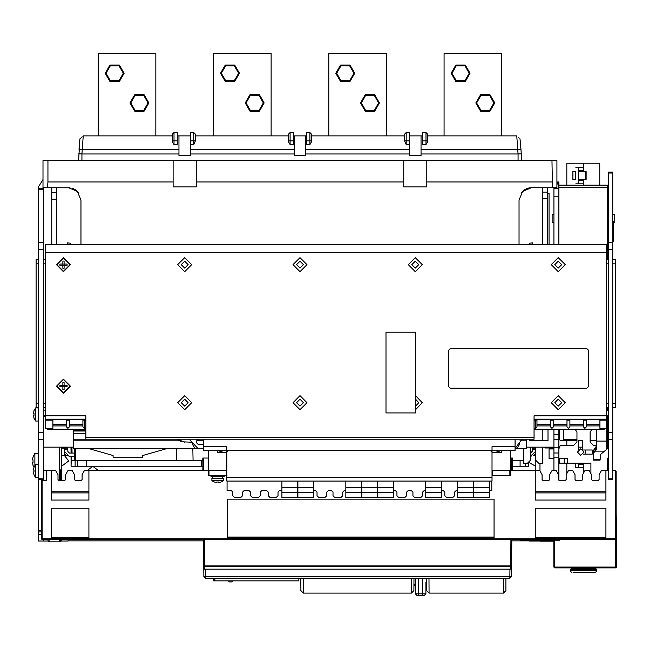 <?xml version="1.0" encoding="UTF-8"?>
<svg xmlns="http://www.w3.org/2000/svg" width="649" height="649" viewBox="0 0 649 649"><rect width="100%" height="100%" fill="white"/><g stroke="black" fill="none" stroke-linecap="round" stroke-linejoin="round"><path stroke-width="0.97" d="M64.454 449.019L64.462 450.211M61.485 448.135L64.227 448.135L64.454 449.781L64.454 447.153M553.954 187.739L553.954 244.559M553.954 429.2L553.954 470.371M558.894 480.252L558.894 429.2M556.931 181.566L558.894 186.912L558.894 181.971L557.248 181.971M520.514 539.546L520.514 540.211L520.514 539.546L520.514 540.211L559.73 540.211L559.73 539.546M43.369 188.559L38.429 188.559L38.429 186.912L38.429 188.559L43.369 188.559L38.429 188.559L38.429 479.27L43.369 479.27L43.369 187.739M48.067 541.031L43.369 541.031L43.369 539.546M226.85 470.371L84.548 470.371L82.074 474.654L82.074 479.595L81.255 480.422L75.325 480.422L74.497 479.595L74.497 474.654L72.023 470.371L68.08 470.371L65.606 474.654L65.606 479.595L64.778 480.422L58.848 480.422L58.029 479.595L58.029 474.654L55.554 470.371L51.19 470.371L51.19 500.022L88.913 500.022L88.913 470.371M208.159 470.371L208.159 475.482L226.85 475.482M492.031 475.482L510.722 475.482L510.471 450.771M492.031 470.371L510.471 470.371M377.807 481.079L377.807 497.71L393.618 497.71L393.618 481.079M393.286 492.769L377.807 492.769L393.286 492.769M393.286 487.829L377.807 487.829L393.286 487.829M492.031 481.079L492.031 450.276L226.85 450.276L226.85 481.079L492.031 481.079L226.85 481.079M473.665 481.079L473.665 497.71L489.476 497.71L489.476 481.079M457.683 481.079L457.683 497.71L473.494 497.71L473.494 481.079M515.087 448.8L526.453 448.8L526.453 439.243L522.745 439.243L519.451 442.537L515.087 448.621M73.507 429.2L73.507 448.8L198.278 448.8L189.216 439.243L73.507 439.243M535.75 448.135L535.522 448.986M38.429 479.27L38.429 541.031L43.369 541.031M612.753 479.27L612.753 172.09L608.308 172.09L608.308 479.27L612.753 479.27M616.136 513.034L616.55 527.856L616.136 527.856M566.674 567.875L581.877 567.875L581.877 568.865L588.465 568.865L588.465 567.875L603.732 567.875M596.285 446.293L593.486 450.398L593.486 460.133L600.074 460.133L600.56 454.478L606.166 449.781L606.166 428.372M537.818 419.149L536.991 419.976L537.818 419.149L534.03 419.149L606.499 419.149L599.084 419.149L599.911 419.976L599.911 428.372L606.499 428.372L606.499 244.559L45.179 244.559L45.179 428.372L52.926 428.372L52.926 419.976L53.745 419.149M615.56 407.621L612.753 407.621L615.56 407.621L615.56 259.714L612.753 259.714L615.56 259.714M38.429 259.714L36.125 259.714L36.125 407.621L38.429 407.621M69.394 426.888L69.394 420.138L66.425 420.138L66.425 426.888L67.91 428.372L69.394 426.888M45.179 415.855L85.863 415.855L85.863 439.243L534.03 439.243L534.03 415.855L606.499 415.855M82.902 420.138L84.378 419.976L82.902 420.138L82.902 426.888L84.378 428.372L82.902 426.888M536.991 426.888L535.506 428.372L536.991 426.888L536.991 420.138L535.506 419.976L536.991 420.138M586.404 426.888L586.404 420.138L583.443 420.138L583.443 426.888L584.919 428.372L586.404 426.888M569.936 426.888L568.451 428.372L569.936 426.888L569.936 420.138L566.966 420.138L566.966 426.888L568.451 428.372L566.966 426.888M553.459 426.888L551.983 428.372L553.459 426.888L553.459 420.138L550.498 420.138L550.498 426.888L551.983 428.372L550.498 426.888M203.794 444.597L198.359 444.597L196.712 442.951L196.712 440.89L198.359 439.243L203.794 439.243L203.794 450.771L226.85 450.771M492.031 450.771L515.087 450.771L515.087 439.243L203.794 439.243M425.736 481.079L425.736 497.71L441.547 497.71L441.547 481.079M441.215 492.769L425.736 492.769L441.215 492.769M441.215 487.829L425.736 487.829L441.215 487.829M473.17 492.769L457.683 492.769L473.17 492.769M473.17 487.829L457.683 487.829L473.17 487.829M489.143 492.769L473.665 492.769L489.143 492.769M489.143 487.829L473.665 487.829L489.143 487.829M62.856 265.263L62.856 268.272L64.073 268.272L64.073 265.263L67.074 265.263L67.074 264.046L64.073 264.046L64.073 261.044L62.856 261.044L62.856 264.046L59.846 264.046L59.846 265.263L62.856 265.263L62.856 264.046L64.073 264.046L64.073 265.263L62.856 265.263M62.856 386.82L62.856 389.822L64.073 389.822L64.073 386.82L67.074 386.82L67.074 385.595L64.073 385.595L64.073 382.594L62.856 382.594L62.856 385.595L59.846 385.595L59.846 386.82L62.856 386.82L62.856 385.595L64.073 385.595L64.073 386.82L62.856 386.82M553.954 214.259L552.145 214.259L552.145 222.493L553.954 222.493M613.248 222.493L614.733 222.493L614.733 214.259L612.753 214.259M612.753 241.679L613.248 241.679L613.248 221.09L612.753 221.09M558.894 244.559L558.894 186.912M607.651 259.714L607.651 185.111L558.894 185.111M599.749 185.111L599.749 163.199L566.804 163.199L566.804 185.111M578.332 179.668L586.152 179.668L586.152 171.433L578.332 171.433M575.598 179.668L575.598 171.433M578.332 463.621L586.152 463.621L586.152 463.126M575.598 463.621L575.866 467.734L575.866 463.126M409.519 135.852L421.047 135.852L421.047 153.975L518.056 153.975L518.056 160.563M81.912 160.563L81.912 153.975L178.929 153.975L178.929 155.622L190.457 155.622L190.457 153.975L294.224 153.975L294.224 155.622L305.752 155.622L305.752 153.975L409.519 153.975L409.519 132.558L406.225 132.558L406.225 140.792L404.578 140.792L404.578 134.205L406.225 132.558L404.578 134.205M425.987 132.558L422.694 132.558L422.694 144.605L425.987 144.605L427.634 141.806L427.634 134.205L425.987 132.558L425.987 144.605M178.929 153.975L178.929 135.852L190.457 135.852M173.989 132.558L172.342 134.205L172.342 141.806L173.989 144.605L177.282 144.605L177.282 132.558L173.989 132.558L173.989 140.792L172.342 140.792M193.751 132.558L195.398 134.205L195.398 140.792L193.751 140.792L193.751 132.558L190.457 132.558L190.457 153.975M294.224 153.975L294.224 135.852L305.752 135.852L305.752 153.975M290.103 132.558L288.456 134.205L288.456 141.806L290.103 144.605L293.397 144.605L293.397 132.558L290.103 132.558L290.103 140.792L288.456 140.792M311.52 140.792L309.873 140.792L309.873 132.558L306.571 132.558L306.571 144.605L309.873 144.605L311.52 141.806L311.52 134.205L309.873 132.558L311.52 134.205M33.951 410.841L35.59 407.872L35.59 421.055L38.429 421.055M33.991 418.061L33.415 415.449L33.991 415.449L33.991 413.478L33.415 413.478L33.991 410.866M33.951 467.418L35.59 464.449L35.59 477.632L38.429 477.632M33.991 474.638L33.415 472.026L33.991 472.026L33.991 470.054L33.415 470.054L33.991 467.442M32.969 457.115L34.908 453.326L34.908 465.43M33.018 465.155L32.45 462.388L33.018 462.388L33.018 459.914L32.45 459.914L33.018 457.147M281.942 481.079L281.942 497.71L297.753 497.71L297.753 481.079M297.923 481.079L297.923 497.71L313.735 497.71L313.735 481.079M345.852 481.079L345.852 497.71L361.663 497.71L361.663 481.079M361.331 492.769L345.852 492.769L361.331 492.769M361.826 481.079L361.826 497.71L377.637 497.71L377.637 481.079M377.312 492.769L361.826 492.769L377.312 492.769M377.312 487.829L361.826 487.829L377.312 487.829M361.331 487.829L345.852 487.829L361.331 487.829M313.402 492.769L297.923 492.769L313.402 492.769M313.402 487.829L297.923 487.829L313.402 487.829M297.429 492.769L281.942 492.769L297.429 492.769M297.429 487.829L281.942 487.829L297.429 487.829M224.213 475.482L224.213 476.796L211.039 476.796L211.039 475.482M223.394 478.281L211.866 478.281L211.866 480.706L223.394 480.706L223.394 478.281M56.706 244.559L56.706 187.739M51.766 187.739L51.766 244.559M60.414 480.422L60.414 469.868L59.676 469.868M60.154 541.501L60.414 540.836L59.424 541.826L59.424 539.546M49.048 539.546L49.048 541.826L48.067 540.836L48.326 541.501M547.699 193.361L547.699 187.739M542.759 187.739L542.759 244.559M607.488 410.144L607.488 407.621M570.041 440.557L571.112 440.557M576.937 439.738L563.34 439.738L563.811 440.557L576.937 440.557M590.111 440.557L596.285 440.557M594.5 440.557L595.766 440.557M573.529 572.304L595.028 572.304L573.529 572.304M595.604 568.183L588.465 568.183L595.847 568.183L595.847 569.011L571.144 569.011L570.325 569.83L596.674 569.83L595.847 569.011M571.396 568.183L581.877 568.183L571.396 568.183L571.396 569.011L593.949 569.011M616.55 567.056L616.55 527.856L616.55 567.056L615.723 567.875L615.731 567.056L616.55 567.056L615.723 567.875L554.781 567.875L553.962 567.056L554.79 567.056L554.668 567.875L553.84 567.056L553.962 540.211M42.136 480.422L42.136 539.546L41.309 538.727L616.136 538.727L615.309 539.546L615.309 470.371L612.753 470.371M70.214 419.149L69.394 419.976L66.425 419.976L65.606 419.149L66.425 420.138M85.863 420.138L84.378 420.138L84.378 428.372L85.863 428.372M586.404 419.976L583.443 419.976L582.615 419.149L587.231 419.149L586.404 420.138M570.755 419.149L569.936 419.976L566.966 419.976L566.147 419.149L570.755 419.149L569.936 420.138M554.287 419.149L553.459 419.976L550.498 419.976L549.671 419.149L554.287 419.149L553.459 420.138M534.03 428.372L535.506 428.372L535.506 420.138L534.03 420.138M228.497 450.771L227.207 451.404L226.85 452.418L217.626 452.418L223.378 450.771M495.495 450.771L501.247 452.418L492.031 452.418L491.739 451.493L490.384 450.771M571.972 572.304L570.674 571.672L570.325 570.658L596.674 570.658L596.317 571.672L595.028 572.304M148.872 102.915L144.135 94.713L134.668 94.713L129.93 102.915L134.668 111.117L144.135 111.117L148.872 102.915M124.162 73.264L119.432 65.062L109.957 65.062L105.219 73.264L109.957 81.466L119.432 81.466L124.162 73.264M148.045 102.915L143.721 95.427L135.073 95.427L130.749 102.915L135.073 110.403L143.721 110.403L148.045 102.915M123.342 73.264L119.018 65.776L110.371 65.776L106.047 73.264L110.371 80.752L119.018 80.752L123.342 73.264M264.167 102.915L259.43 94.713L249.954 94.713L245.225 102.915L249.954 111.117L259.43 111.117L264.167 102.915M239.457 73.264L234.719 65.062L225.252 65.062L220.514 73.264L225.252 81.466L234.719 81.466L239.457 73.264M263.34 102.915L259.016 95.427L250.368 95.427L246.044 102.915L250.368 110.403L259.016 110.403L263.34 102.915M238.637 73.264L234.313 65.776L225.665 65.776L221.341 73.264L225.665 80.752L234.313 80.752L238.637 73.264M379.454 102.915L374.724 94.713L365.249 94.713L360.519 102.915L365.249 111.117L374.724 111.117L379.454 102.915M354.752 73.264L350.014 65.062L340.547 65.062L335.809 73.264L340.547 81.466L350.014 81.466L354.752 73.264M378.635 102.915L374.311 95.427L365.663 95.427L361.339 102.915L365.663 110.403L374.311 110.403L378.635 102.915M353.932 73.264L349.608 65.776L340.96 65.776L336.636 73.264L340.96 80.752L349.608 80.752L353.932 73.264M494.749 102.915L490.019 94.713L480.544 94.713L475.814 102.915L480.544 111.117L490.019 111.117L494.749 102.915M470.046 73.264L465.309 65.062L455.841 65.062L451.104 73.264L455.841 81.466L465.309 81.466L470.046 73.264M493.93 102.915L489.606 95.427L480.958 95.427L476.634 102.915L480.958 110.403L489.606 110.403L493.93 102.915M469.219 73.264L464.895 65.776L456.255 65.776L451.931 73.264L456.255 80.752L464.895 80.752L469.219 73.264M505.92 578.259L505.92 590.598L503.421 593.081L429.07 593.081L429.021 578.259L428.202 578.259M412.342 578.259L303.343 578.259L303.343 593.081L305.793 593.081M411.523 578.259L411.458 593.081L303.343 593.081L300.86 590.598L300.844 578.259L300.86 590.598L303.326 593.081L300.844 590.598M505.92 590.598L503.437 593.081L503.437 578.259L429.021 578.259M80.922 244.559L80.922 200.087L77.312 191.358L68.567 187.739L70.027 187.821L47.474 187.739L47.977 181.971L173.161 181.971L173.161 160.563L551.991 160.563L552.494 187.739L556.931 187.739L556.931 160.563L551.991 160.563M552.494 187.739L531.401 187.739L522.656 191.358L519.046 200.087L519.046 244.559M98.137 470.371L92.783 466.298L87.42 470.371M584.019 452.093L580.725 455.387L577.423 452.093L580.725 448.8L584.019 452.093M422.272 264.654L415.271 257.653L408.278 264.654L415.271 271.655L422.272 264.654M306.977 264.654L299.984 257.653L292.983 264.654L299.984 271.655L306.977 264.654M306.977 402.68L299.984 395.679L292.983 402.68L299.984 409.681L306.977 402.68M191.69 264.654L184.689 257.653L177.688 264.654L184.689 271.655L191.69 264.654M191.69 402.68L184.689 395.679L177.688 402.68L184.689 409.681L191.69 402.68M70.465 264.654L63.464 257.653L56.463 264.654L63.464 271.655L70.465 264.654M70.465 386.212L63.464 379.211L56.463 386.212L63.464 393.205L70.465 386.212M565.238 264.654L558.237 257.653L551.236 264.654L558.237 271.655L565.238 264.654M565.238 402.68L558.237 395.679L551.236 402.68L558.237 409.681L565.238 402.68M418.735 264.654L415.271 261.198L411.815 264.654L415.271 268.11L418.735 264.654M303.44 264.654L299.984 261.198L296.52 264.654L299.984 268.11L303.44 264.654M303.44 402.68L299.984 399.216L296.52 402.68L299.984 406.136L303.44 402.68M188.145 264.654L184.689 261.198L181.225 264.654L184.689 268.11L188.145 264.654M188.145 402.68L184.689 399.216L181.225 402.68L184.689 406.136L188.145 402.68M70.051 264.654L63.464 258.067L56.877 264.654L63.464 258.067L70.051 264.654L63.464 271.241L56.877 264.654M70.051 386.212L63.464 379.616L56.877 386.212L63.464 379.616L70.051 386.212L63.464 392.799L56.877 386.212M561.701 264.654L558.237 261.198L554.781 264.654L558.237 268.11L561.701 264.654M561.701 402.68L558.237 399.216L554.781 402.68L558.237 406.136L561.701 402.68M427.634 135.852L516.75 135.852L518.056 153.975M81.912 153.975L83.218 135.852L172.342 135.852M74.343 456.417L74.343 460.49L71.212 460.49L71.13 456.417M71.212 460.49L71.049 466.258L77.28 466.258L77.28 460.49L77.28 466.258L201.661 466.258L201.661 460.49M75.162 460.49L75.162 466.258M74.343 460.49L75.495 460.49L75.268 448.8M176.536 448.8L176.309 460.49L74.505 460.49L74.278 448.8L74.367 453.075L69.451 453.075L67.804 451.428L67.804 447.153M70.952 447.153L71.066 453.075L70.952 447.153M64.462 448.629L64.462 455.598L64.462 454.714L65.695 454.714M70.855 456.417L66.701 455.598L61.485 455.679M64.462 451.526L69.451 456.417L74.432 456.417M520.084 460.49L520.084 466.258L528.813 466.258L528.813 461.91M202.837 460.822L202.886 466.258L201.661 466.258M520.084 466.258L512.385 466.258M530.395 456.417L535.522 451.428L535.522 447.153M523.848 460.49L512.442 460.49M176.309 460.49L193.086 460.49L192.858 448.8L193.086 460.49L202.837 460.49M86.698 466.258L86.698 460.49L86.698 466.258M67.804 448.135L64.462 448.135M525.52 463.621L525.52 466.258M530.395 453.075L532.18 451.428L532.18 448.135L532.172 451.428L530.525 453.075M532.18 449.019L532.18 450.211M532.18 448.629L532.18 451.517M532.172 447.153L532.18 449.781L532.172 447.153M529.251 540.211L529.251 541.031L539.96 541.031M535.839 470.371L535.839 460.417M535.839 541.031L535.839 540.211M549.013 447.153L549.013 447.972M544.9 447.153L544.9 447.972L553.954 447.972M539.96 540.211L539.96 541.193L553.913 541.193L553.913 540.211M539.96 463.621L539.96 470.947M615.309 470.371L616.136 471.198L616.136 538.727L615.309 539.546L42.136 539.546M527.394 539.546L527.394 540.211M544.487 539.546L544.487 540.211L544.487 539.546M548.527 539.546L548.527 540.211L548.527 539.546M43.369 470.371L51.19 470.371M208.402 470.371L208.402 450.771M226.274 470.371L226.274 475.482M281.942 490.466L279.638 490.466L277.991 492.112L277.991 495.739L276.344 497.385L269.919 497.385L268.272 495.739L268.272 492.112L266.625 490.466L261.936 490.466L260.29 492.112L260.29 495.739L258.643 497.385L252.218 497.385L250.571 495.739L250.571 492.112L248.924 490.466L244.227 490.466L242.58 492.112L242.58 495.739L240.933 497.385L234.508 497.385L232.861 495.739L232.861 492.112L231.214 490.466L227.101 490.466L227.101 481.079M489.476 490.466L491.78 490.466L491.78 481.079M535.263 470.371L535.263 500.022L605.923 500.022L605.923 470.371L601.558 470.371L599.084 474.654L599.084 479.595L598.264 480.422L592.334 480.422L591.507 479.595L591.507 474.654L589.041 470.371L585.09 470.371L582.615 474.654L582.615 479.595L581.796 480.422L575.866 480.422L575.038 479.595L575.038 474.654L572.564 470.371L568.621 470.371L566.147 474.654L566.147 479.595L565.32 480.422L559.389 480.422L558.57 479.595L558.57 474.654L556.096 470.371L552.145 470.371L549.671 474.654L549.671 479.595L548.851 480.422L542.921 480.422L542.102 479.595L542.102 474.654L539.627 470.371L510.722 470.371M492.607 475.482L492.607 470.371M509.895 470.371L509.895 475.482M425.736 490.466L424.251 490.466L422.604 492.112L422.604 495.739L420.958 497.385L414.533 497.385L412.886 495.739L412.886 492.112L411.239 490.466L408.278 490.466L406.631 492.112L406.631 495.739L404.984 497.385L398.559 497.385L396.912 495.739L396.912 492.112L395.265 490.466L393.618 490.466M457.683 490.466L456.206 490.466L454.56 492.112L454.56 495.739L452.913 497.385L446.488 497.385L444.841 495.739L444.841 492.112L443.194 490.466L441.547 490.466M605.923 470.371L608.308 470.371M345.852 490.466L344.368 490.466L342.721 492.112L342.721 495.739L341.074 497.385L334.649 497.385L333.002 495.739L333.002 492.112L331.355 490.466L328.394 490.466L326.747 492.112L326.747 495.739L325.1 497.385L318.675 497.385L317.028 495.739L317.028 492.112L315.382 490.466L313.735 490.466M605.923 508.256L605.923 537.899L535.263 537.899L535.263 508.256L605.923 508.256M494.084 499.195L494.084 537.899L227.264 537.899L227.264 499.195L494.084 499.195M88.913 537.899L88.913 508.256L51.19 508.256L51.19 537.899L88.913 537.899M208.402 458.024L202.812 458.024L202.918 470.371L202.812 458.024M509.911 569.197L509.846 576.62L511.493 576.62L509.846 578.259L205.522 578.259L203.859 576.62L203.526 539.546L203.754 565.904L511.517 565.904L511.753 539.546M512.353 470.371L512.459 458.024L510.471 458.024M425.874 584.384L426.555 585.722L426.523 578.259M427.229 578.259L426.539 578.259L426.604 590.606L429.086 593.081M411.458 593.081L413.94 590.606L414.005 578.259L413.324 578.259M413.965 585.625L415.36 584.043M426.555 585.706L425.882 584.684M411.442 593.081L409.56 593.081M415.36 584.368L413.965 585.666M492.615 593.081L439.876 593.081M298.889 578.259L298.889 580.887L213.813 580.887L213.813 578.259L213.61 580.887L213.61 578.259M214.892 578.259L214.892 580.887M228.878 580.887L228.862 581.877L228.846 580.887M228.862 581.877L232.155 581.877L232.172 580.887M415.376 582.307L415.368 583.97M415.376 578.259L415.368 583.419M416.983 595.474L415.344 593.835L416.983 595.474L422.604 595.498L424.259 595.474L425.898 593.827L415.344 593.827L415.392 578.259M425.874 583.419L425.866 582.307M425.874 583.97L425.898 593.827L424.259 595.474M204.516 566.723L510.868 566.723L510.868 569.197L204.516 569.197L204.516 566.723M206.982 566.723L206.982 565.904M508.394 566.723L508.394 565.904M73.507 447.153L43.369 447.153M553.954 447.153L526.453 447.153M558.894 439.576L553.954 439.576M548.024 429.2L548.024 440.557L529.779 440.557L529.779 439.243M89.513 448.8L113.048 455.541L113.048 456.864L113.875 457.691L141.871 457.691L142.699 456.864L142.699 455.541L166.233 448.8L142.699 455.541L142.618 457.212M535.75 455.647L535.514 451.59M535.514 455.598L533.275 455.598M535.522 448.135L532.18 448.135M529.308 244.024L529.227 243.205L532.553 242.888L529.227 243.205L529.308 244.024L529.227 243.205L532.553 242.888L529.227 243.205L529.357 244.559M532.715 244.559L532.553 242.888L529.227 243.205M530.395 447.153L530.395 460.328L527.102 463.621L523.848 463.621L523.848 448.8M542.459 447.153L542.459 463.621L539.043 463.621L535.75 460.328L535.75 447.153M41.309 531.969L38.429 531.969M41.309 479.27L41.309 538.727M38.429 186.912L43.037 179.522M173.161 160.563L43.037 160.563L43.037 187.739L47.474 187.739M77.499 191.56L77.174 191.228M76.428 190.563L76.006 190.222M75.787 190.068L75.333 189.751M75.089 189.597L74.594 189.305M73.653 188.835L73.118 188.608M72.615 188.421L72.112 188.259M75.552 189.897L74.4 189.2M74.408 189.208L78.707 193.029L75.633 189.954M551.991 181.971L426.807 181.971L426.807 186.936L403.751 186.936L403.751 181.971L196.225 181.971L196.225 186.936L173.161 186.936L173.161 181.971M47.977 160.563L47.977 181.971M196.225 181.971L196.225 160.563M403.751 181.971L403.751 160.563M426.807 181.971L426.807 160.563M528.619 188.056L529.941 187.821M525.56 189.208L521.269 193.021M521.188 193.142L525.568 189.2M530.898 187.748L530.387 187.78M527.856 188.259L527.353 188.421M526.85 188.608L526.315 188.835M525.374 189.305L524.879 189.597M524.627 189.759L524.108 190.116M523.962 190.222L523.54 190.563M522.786 191.236L522.469 191.552M46.249 470.371L46.249 480.422L41.309 480.422M605.923 491.788L535.263 491.788M605.923 492.94L535.263 492.94M529.251 540.868L511.81 540.868M203.535 540.868L68.072 540.868M528.813 462.388L535.839 466.29M531.06 456.393L530.395 456.92M61.485 466.29L68.689 460.985L64.502 455.598M68.072 539.546L68.072 541.031L60.414 541.031M61.485 541.031L61.485 539.546M61.485 480.422L61.485 447.153M608.308 172.09L612.753 172.09M590.931 473.656L590.931 463.126L567.542 463.126L567.542 458.51L564.249 458.51L564.249 463.126L567.542 463.126M553.954 448.962L549.095 448.962L549.095 458.51L553.954 458.51M558.894 458.51L559.308 458.51L559.308 463.126L564.249 463.126M575.079 429.2L576.937 432.161L576.937 442.042L573.643 445.336L560.282 445.336L558.894 448.962M606.166 428.867L607.732 428.867L607.732 422.28L606.499 422.28M591.969 429.2L590.111 432.161L590.111 442.042L593.405 445.336L596.285 445.336M606.166 445.336L606.766 445.336L607.732 448.962L608.308 448.962M612.753 458.51L612.753 448.962M607.732 470.371L607.732 458.51L608.308 458.51M582.778 440.557L578.665 440.557L578.665 447.153L582.778 447.153L582.778 440.557M592.253 450.033L592.253 454.146L585.666 454.146L585.666 450.033L592.253 450.033M559.308 458.51L564.249 458.51M583.297 450.033L585.666 450.033M585.666 454.146L583.297 454.146M578.665 449.522L578.665 447.153M582.778 447.153L582.778 449.522M608.308 259.714L606.499 259.714L608.308 259.714M608.308 417.997L606.499 415.052M606.499 409.892L608.308 410.452M47.491 428.372L47.491 429.2L85.863 429.2M604.195 428.372L604.195 429.2L534.03 429.2M52.926 425.898L66.425 425.898M69.394 425.898L82.902 425.898M536.991 425.898L550.498 425.898M553.459 425.898L566.966 425.898M569.936 425.898L583.443 425.898M586.404 425.898L599.911 425.898M596.285 429.2L596.285 449.692L595.806 450.503L595.806 447.526M593.486 453.051L595.806 450.503M606.166 441.052L596.285 441.052M594.873 451.152L604.195 451.152M606.499 407.621L608.308 407.621L606.499 407.621M45.179 415.052L43.369 417.997M43.369 410.452L45.179 409.892M45.179 407.621L43.369 407.621M43.369 259.714L45.179 259.714M415.603 409.673L422.272 402.68L415.603 395.687M85.863 419.149L45.179 419.149M84.378 419.976L84.232 419.149L82.074 419.149L82.902 419.976M74.643 419.149L73.881 419.149M78.148 419.149L75.162 419.149M80.59 419.149L79.024 419.149M539.441 419.149L542.248 419.149M545.566 419.149L542.751 419.149M555.909 419.149L558.716 419.149M562.034 419.149L559.227 419.149M572.377 419.149L575.184 419.149M578.51 419.149L575.695 419.149M588.854 419.149L591.653 419.149M594.979 419.149L591.993 419.149M546.02 419.149L548.048 419.149M564.573 419.149L562.78 419.149M580.741 419.149L579.184 419.149M597.21 419.149L595.652 419.149M583.443 420.138L582.615 419.149M566.966 420.138L566.147 419.149M550.498 420.138L549.671 419.149M515.087 446.658L492.031 446.658L492.031 450.276M203.794 446.658L226.85 446.658L226.85 450.276M515.128 443.575L515.087 440.176M197.637 439.405L197.207 439.714M196.72 440.736L203.794 440.817M203.794 448.8L197.499 448.743M196.825 448.613L195.698 448.191M194.773 447.615L194.019 446.918M193.946 446.837L193.451 446.179M193.41 446.123L192.704 444.533M192.631 444.192L191.69 442.204L182.004 441.839M181.558 441.701L179.408 440.679M178.775 440.249L178.451 439.998M177.826 439.438L184.689 442.204M519.451 443.032L519.33 444.192M519.257 444.533L518.551 446.123M518.51 446.179L518.016 446.837M517.943 446.918L517.188 447.615M516.263 448.191L515.136 448.613M519.93 440.817L526.453 440.817M73.507 431.009L85.863 431.009M448.548 350.306L450.195 348.659L586.899 348.659L588.546 350.306L588.546 386.536L586.899 388.183L450.195 388.183L448.548 386.536L448.548 350.306M385.96 412.894L385.96 332.183L415.603 332.183L415.603 412.894L385.96 412.894M415.603 406.12L418.735 402.68L415.603 399.232M608.308 214.259L607.651 214.259M607.651 222.493L608.308 222.493M575.866 467.734L583.273 467.734L583.273 473.51L583.273 463.621L583.273 464.441L578.332 464.441M578.332 170.606L583.273 170.606L583.273 171.433L583.273 163.199L583.273 167.312L575.866 167.312M575.866 183.789L583.273 183.789L583.273 185.111L583.273 179.668L583.273 180.487L578.332 180.487M553.954 188.559L558.894 188.559M575.866 171.433L572.897 171.433L572.897 179.668L575.866 179.668M578.332 183.789L578.332 167.312M583.273 467.734L583.273 464.441M583.273 183.789L583.273 180.487M583.273 170.606L583.273 167.312M572.897 463.126L572.897 463.621L575.866 463.621M578.332 467.734L578.332 463.126M575.695 463.621L575.695 463.126M585.747 463.126L585.747 463.621M575.695 179.668L575.695 171.433M585.747 171.433L585.747 179.668M81.076 137.823L79.941 138.862L78.618 160.563M518.064 153.886L521.342 153.886L521.35 160.563M421.047 153.975L421.047 155.622L409.519 155.622L409.519 153.975M78.626 153.886L81.904 153.886M178.929 149.384L79.016 149.384L79.932 138.902M521.342 153.886L520.036 138.902M520.036 138.943L520.952 149.384L421.047 149.384M421.047 135.852L422.694 135.852M311.52 135.852L404.578 135.852M305.752 135.852L306.571 135.852M293.397 135.852L294.224 135.852M195.398 135.852L288.456 135.852M177.282 135.852L178.929 135.852M79.941 138.862L82.163 136.817M519.273 138.172L518.056 137.053M444.103 135.852L501.75 135.852L501.75 53.502L444.103 53.502L444.103 135.852M83.137 137.053L83.072 138.034M173.989 144.605L173.989 140.792L177.282 140.792M195.398 140.792L193.751 144.605L190.457 144.605M290.103 144.605L290.103 140.792L293.397 140.792M404.578 140.792L406.225 144.605L409.519 144.605M406.225 144.605L406.225 140.792L409.519 140.792M306.571 140.792L309.873 140.792L309.873 144.605M190.457 140.792L193.751 140.792L193.751 144.605M98.226 135.852L98.226 53.502L155.874 53.502L155.874 135.852M213.513 135.852L213.513 53.502L271.16 53.502L271.16 135.852M328.808 135.852L328.808 53.502L386.455 53.502L386.455 135.852M59.676 447.153L59.676 480.422M35.59 407.872L38.429 407.872M33.951 418.086L35.59 421.055M33.991 413.478L33.991 415.449M35.59 464.449L38.429 464.449M33.951 474.662L35.59 477.632M33.991 470.054L33.991 472.026M34.908 453.326L38.429 453.326M32.969 465.187L33.967 467.507M33.018 459.914L33.018 462.388M542.264 429.2L542.264 440.557M51.19 492.94L88.913 492.94M51.19 491.788L88.913 491.788M208.978 475.482L208.978 470.371M216.831 481.996L216.798 482.491L216.774 481.996L217.626 482.02M218.462 482.491L220.838 482.02L218.445 482.491L218.421 481.996M216.815 482.491L216.798 481.996L216.798 482.491L214.438 481.996M220.838 482.02L223.394 480.706L220.838 482.029M227.264 537.08L494.084 537.08M539.96 468.286L539.96 467.58M549.013 244.559L549.013 193.361L547.367 193.361L547.367 244.559M71.049 456.417L71.049 460.49L71.049 456.417M71.049 461.317L71.049 466.258L71.049 461.317M67.35 243.708L67.269 244.559M67.423 242.888L70.749 243.205L70.619 244.559M60.414 539.546L60.414 540.836M59.676 470.379L60.414 469.892M48.067 540.836L48.067 539.546M49.048 541.826L59.424 541.826M547.699 447.972L547.699 447.153M607.488 448.037L607.488 428.867M607.488 422.28L607.488 415.814M559.584 429.2L559.584 439.738L560.387 440.557L567.307 440.557M596.285 440.038L595.539 440.557M563.34 439.738L563.34 429.2M72.055 453.075L71.942 447.153M67.804 449.781L64.462 449.781M553.84 541.193L553.84 567.056L553.84 541.193M523.816 539.546L523.816 540.211M524.303 540.211L524.303 539.546M541.193 540.211L541.193 539.546M554.79 540.211L554.79 567.056L615.731 567.056L615.731 539.433M377.807 497.223L393.618 497.223M377.807 492.275L393.618 492.275M377.807 487.334L393.618 487.334M226.85 477.226L492.031 477.226M204.581 565.904L204.346 539.546M203.745 470.371L203.64 458.024M511.639 458.024L511.534 470.371M510.925 539.546L510.698 565.904M203.778 565.904L203.859 576.62L205.506 578.259L203.859 576.62L205.522 576.62L205.522 578.259M511.493 576.62L511.818 539.546L511.493 576.62L509.846 578.259L509.846 576.62L205.522 576.62L205.457 569.197M205.433 566.723L205.433 565.904M509.944 565.904L509.936 566.723M512.426 470.371L512.459 466.258L512.426 470.371M203.875 576.628L203.762 565.904M422.604 595.498L422.556 578.259M418.686 578.259L418.637 595.498M553.954 434.635L558.894 434.635M558.894 447.81L553.954 447.81M534.289 454.714L535.514 454.714M535.522 449.781L532.18 449.781M38.429 530.322L41.309 530.322M38.429 478.816L43.369 478.816M43.369 439.657L38.429 439.657M38.429 432.55L43.369 432.55M43.369 249.695L38.429 249.695M38.429 242.41L43.369 242.41M43.369 189.508L38.429 189.508M558.894 183.424L558.124 183.424M38.429 534.443L41.309 534.443M612.753 173.04L608.308 173.04M608.308 242.41L612.753 242.41M612.753 249.695L608.308 249.695M608.308 432.55L612.753 432.55M612.753 439.657L608.308 439.657M608.308 478.816L612.753 478.816M599.838 419.643L586.469 419.643M583.37 419.643L570 419.643M566.901 419.643L553.532 419.643M550.433 419.643L537.064 419.643M82.829 419.643L69.459 419.643M66.36 419.643L52.991 419.643M52.926 424.251L66.425 424.251M69.394 424.251L82.902 424.251M536.991 424.251L550.498 424.251M553.459 424.251L566.966 424.251M569.936 424.251L583.443 424.251M586.404 424.251L599.911 424.251M593.965 449.335L593.965 451.98M593.486 459.143L600.074 459.143M606.499 252.794L45.179 252.794M615.56 263.835L612.753 263.835M608.308 263.835L606.499 263.835M606.499 403.5L608.308 403.5M612.753 403.5L615.56 403.5M36.125 403.5L38.429 403.5M43.369 403.5L45.179 403.5M45.179 263.835L43.369 263.835M38.429 263.835L36.125 263.835M85.863 437.596L534.03 437.596M68.064 419.149L67.91 419.976L67.756 419.149M45.179 420.138L52.926 420.138M535.66 419.149L535.506 419.976M585.074 419.149L584.919 419.976L584.773 419.149M568.605 419.149L568.451 419.976L568.297 419.149M552.129 419.149L551.983 419.976L551.828 419.149M599.911 420.138L606.499 420.138M85.863 433.475L73.507 433.475M179.635 440.817L73.507 440.817M73.507 430.319L85.863 430.319M217.626 450.771L217.626 452.418M501.247 452.418L501.247 450.771M425.736 497.223L441.547 497.223M425.736 492.275L441.547 492.275M425.736 487.334L441.547 487.334M457.683 497.223L473.494 497.223M457.683 492.275L473.494 492.275M457.683 487.334L473.494 487.334M473.665 497.223L489.476 497.223M473.665 492.275L489.476 492.275M473.665 487.334L489.476 487.334M558.894 196.793L553.954 196.793M607.651 187.439L558.894 187.439M585.276 463.621L585.276 463.126M585.276 179.668L585.276 171.433M294.224 149.384L190.457 149.384M409.519 149.384L305.752 149.384M427.634 140.792L422.694 140.792M553.954 453.01L558.894 453.01M558.894 457.131L553.954 457.131M345.852 497.223L361.663 497.223M361.826 497.223L377.637 497.223M361.826 492.275L377.637 492.275M361.826 487.334L377.637 487.334M345.852 492.275L361.663 492.275M345.852 487.334L361.663 487.334M297.923 497.223L313.735 497.223M297.923 492.275L313.735 492.275M297.923 487.334L313.735 487.334M281.942 497.223L297.753 497.223M281.942 492.275L297.753 492.275M281.942 487.334L297.753 487.334M214.413 482.02L211.866 480.706L214.413 482.02M51.766 192.696L56.706 192.696M56.706 199.284L51.766 199.284M542.759 192.096L547.699 192.096M547.367 198.675L542.759 198.675M553.84 567.056L554.668 567.875M566.804 440.557L566.804 445.336M566.804 463.126L566.804 473.51M212.685 476.796L212.685 478.281M222.566 476.796L222.566 478.281M596.674 570.658L596.674 569.83M570.325 570.658L570.325 569.83M570.503 567.875L571.144 568.183M595.847 568.183L596.488 567.875"/></g></svg>

